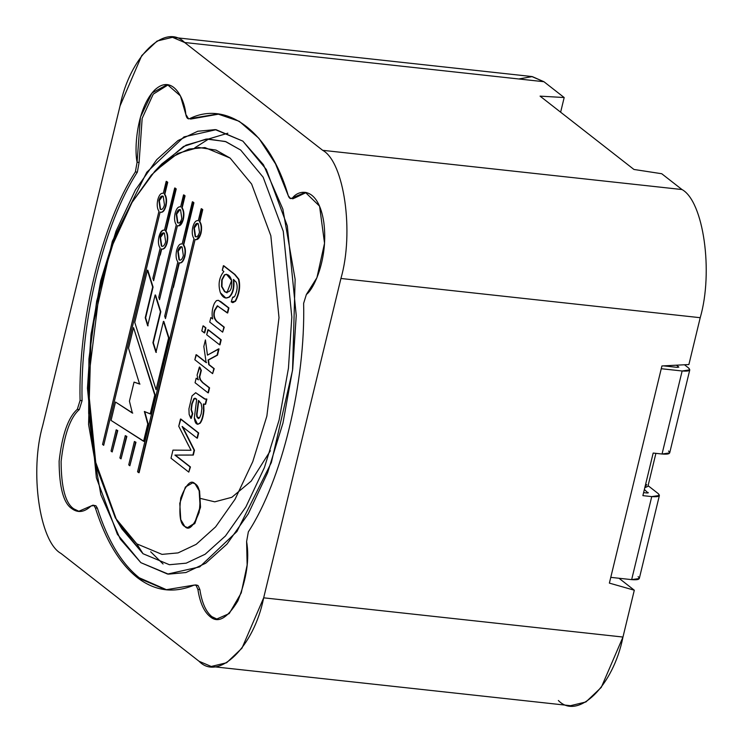 <?xml version="1.0" encoding="UTF-8"?>
<svg xmlns="http://www.w3.org/2000/svg" width="743" height="743" viewBox="0 0 743 743"><rect width="100%" height="100%" fill="white"/><g stroke="black" fill="none" stroke-linecap="round" stroke-linejoin="round"><path stroke-width="1.11" d="M116.66 520.184L121.945 528.942L143.018 553.721L136.805 543.857L162.02 554.38L178.06 552.894L196.171 544.359L215.609 526.871L235.085 499.212L252.806 461.579L266.858 416.099L279.006 317.67L270.833 235.735L251.617 184.041L230.135 158.083L204.919 147.569L188.871 149.055L170.769 157.59L151.321 175.079L131.845 202.737L114.134 240.37L100.082 285.851L87.934 384.28L96.107 466.205L115.323 517.908L136.805 543.857L116.66 520.184L94.612 459.341L88.677 413.349L88.919 358.953L96.683 301.138L111.729 246.815L132.059 202.375L154.739 171.336L177.856 153.383L198.557 147.458L215.999 150.086L230.135 158.083L251.617 184.041L270.833 235.735L279.006 317.67L266.858 416.099L252.806 461.579L235.085 499.212L215.609 526.871L196.171 544.359L178.06 552.894L162.02 554.38L136.805 543.857L143.018 553.721L169.404 564.726L186.196 563.166L205.142 554.241L225.482 535.944L245.859 506.995L264.397 467.616L279.108 420.036L288.442 368.259L291.813 317.038L283.269 231.314L263.152 177.215L240.676 150.058L225.891 141.681L207.641 138.941L185.982 145.145L161.798 163.924L154.739 171.336M192.4 482.727L195.103 483.879L199.143 490.751L200.127 507.032L194.508 523.313L187.505 527.614L184.803 526.462L180.763 519.589L179.778 503.308L185.397 487.027L192.799 482.774L195.502 483.925L199.579 490.891L200.48 507.423L194.703 523.629L187.7 527.632L194.907 523.36L200.526 507.079L199.542 490.789L195.502 483.925L192.604 482.755M177.828 225.733C180.14 226.309 181.97 224.2 183.335 219.399C184.366 214.328 183.967 210.473 182.165 207.836L185.063 195.827L183.93 194.945L184.663 195.79L181.766 207.789C183.567 210.427 183.967 214.281 182.936 219.352C181.571 224.154 179.741 226.271 177.428 225.686L159.531 299.661L158.77 297.237L176.295 224.804C174.484 222.166 174.094 218.312 175.116 213.241C176.481 208.439 178.32 206.322 180.623 206.907L183.93 194.945L185.063 195.827L182.165 207.836C183.967 210.473 184.366 214.328 183.335 219.399L178.784 225.881M175.292 455.115L190.449 466.957L188.787 472.111L171.011 458.227L172.97 450.119L191.035 450.267L178.747 426.241L180.893 419.061L198.669 432.946L197.406 438.175L198.669 432.946L180.493 419.015L198.669 432.946L197.006 438.129L182.109 426.491L194.49 450.249L193.319 455.069L175.292 455.115L193.319 455.069L194.49 450.249L182.509 426.538L194.49 450.249L193.319 455.069L174.893 455.078L190.449 466.957L175.292 455.115M206.879 399.047L205.616 404.248L203.74 404.053L203.935 410.554C203.35 416.554 202.077 420.779 200.136 423.241L197.768 424.299L200.136 423.241C202.077 420.779 203.35 416.554 203.935 410.554L203.74 404.053L205.616 404.248L204.306 404.303L205.616 404.248L206.879 399.047M195.214 398.239L194.285 398.722L192.14 403.913L191.415 409.597L192.725 413.619L191.23 418.402L192.725 413.619L191.415 409.597L192.14 403.913L194.285 398.722L195.214 398.239M195.595 392.703L205.412 399.186L195.595 392.703M201.334 370.395L199.737 376.933L200.489 379.729L202.839 382.571L209.582 387.846L208.374 392.852L209.582 387.846L207.975 392.815L195.065 382.738L196.171 378.187L198.52 379.757L196.171 378.187L198.121 379.719L197.081 375.159L199.756 367.079L201.334 370.395L199.356 367.042L201.334 370.395L199.338 376.887L200.09 379.682L202.44 382.534L209.582 387.846L202.839 382.571L200.489 379.729L199.737 376.933L201.334 370.395M209.127 364.664L214.225 368.649L212.609 373.645L194.833 359.761L196.449 354.764L206.554 362.658L196.05 354.717L206.155 362.612L203.833 346.507L205.421 339.932L207.464 355.135L219.009 348.904L217.495 355.154L208.504 360.011L209.127 364.664L208.504 360.011L217.495 355.154L219.009 348.904L217.495 355.154L208.105 359.974L208.727 364.618L214.225 368.649L209.127 364.664M203.424 325.926L205.922 327.877L204.706 332.92L205.922 327.877L204.706 332.92L201.808 330.923L203.025 325.889L205.922 327.877L203.424 325.926M208.3 329.734L221.2 339.82L219.984 344.854L221.2 339.82L219.584 344.808L206.684 334.731L208.3 329.734L221.2 339.82L208.3 329.734M217.727 305.856L214.866 310.388C213.482 315.013 214.263 318.766 217.207 321.654L224.265 327.161L222.649 332.158L209.74 322.081L210.845 317.54L212.674 318.97C211.514 313.787 212.117 308.521 214.467 303.181L216.389 300.646L218.396 300.348L228.918 307.946L227.692 312.979L228.918 307.946L220.987 301.751L228.918 307.946L227.692 312.979L217.3 305.81L214.467 310.342C213.083 314.967 213.863 318.728 216.807 321.608L223.866 327.124L217.207 321.654C214.263 318.766 213.482 315.013 214.866 310.388L217.727 305.856M218.145 300.283L220.987 301.751L218.145 300.283M232.698 297.2L231.222 301.899L235.122 301.175C239.042 293.606 240.156 286.269 238.447 279.164L234.537 274.408L223.383 265.697L222.287 270.248L223.866 271.483C219.064 277.427 217.894 284.513 220.374 292.751C222.733 297.609 225.547 299.085 228.835 297.172C232.568 293.829 234.101 287.931 233.404 279.489L236.107 282.052C237.871 285.99 237.361 290.847 234.584 296.615L232.698 297.2L234.584 296.615C237.361 290.847 237.871 285.99 236.107 282.052L233.404 279.489C234.101 287.931 232.568 293.829 228.835 297.172L225.863 298.036L220.374 292.751C217.894 284.513 219.064 277.427 223.866 271.483L222.287 270.248L223.782 265.743L234.937 274.455L238.847 279.21C240.556 286.315 239.441 293.652 235.522 301.221L232.893 302.633L235.522 301.221C239.441 293.652 240.556 286.315 238.847 279.21L234.937 274.455L223.383 265.697L234.537 274.408L238.447 279.164C240.156 286.269 239.042 293.606 235.122 301.175L232.698 302.624L231.222 301.899L232.698 297.2L233.608 297.395M233.804 279.526C234.5 287.978 232.968 293.875 229.225 297.219L226.067 298.054L229.225 297.219C232.968 293.875 234.5 287.978 233.804 279.526M179.36 262.846C181.673 263.421 183.502 261.313 184.868 256.502C185.899 251.431 185.499 247.586 183.688 244.949L193.904 202.737L192.771 201.845L193.505 202.69L183.298 244.902C185.1 247.54 185.499 251.394 184.468 256.465C183.103 261.267 181.273 263.384 178.961 262.799L165.475 318.571L164.705 316.119L177.828 261.907C176.017 259.279 175.627 255.425 176.648 250.354C178.014 245.552 179.852 243.435 182.156 244.02L192.771 201.845L193.904 202.737L183.688 244.949C185.499 247.586 185.899 251.431 184.868 256.502C183.502 261.313 181.673 263.421 179.36 262.846L173.416 287.411M195.511 239.543C197.814 240.119 199.653 238.011 201.019 233.2C202.04 228.129 201.65 224.275 199.839 221.646L202.746 209.637L201.604 208.746L202.347 209.591L199.44 221.6C201.251 224.237 201.641 228.092 200.619 233.153C199.254 237.964 197.415 240.073 195.112 239.497L138.7 472.669L137.566 471.786L193.969 238.605C192.168 235.977 191.768 232.122 192.799 227.052C194.164 222.241 195.994 220.132 198.307 220.708L201.604 208.746L202.746 209.637L199.839 221.646C201.65 224.275 202.04 228.129 201.019 233.2L198.121 238.893M159.373 236.59C160.739 231.788 162.568 229.671 164.881 230.256M161.686 249.035C163.989 249.62 165.828 247.503 167.194 242.701C168.215 237.63 167.825 233.776 166.014 231.138L176.23 188.926L174.689 187.998L175.831 188.88L165.615 231.101C167.426 233.729 167.816 237.584 166.794 242.655C165.429 247.456 163.59 249.574 161.287 248.989L153.615 280.696L152.854 278.263L160.144 248.106C158.333 245.469 157.943 241.614 158.974 236.543C160.339 231.742 162.169 229.624 164.482 230.209L175.088 188.035L176.23 188.926L166.014 231.138C167.825 233.776 168.215 237.63 167.194 242.701C165.828 247.503 163.989 249.62 161.686 249.035L160.228 255.063M160.497 212.192C162.801 212.777 164.64 210.659 166.005 205.857C167.026 200.786 166.636 196.932 164.825 194.294L167.732 182.295L166.191 181.357L167.333 182.249L164.426 194.257C166.237 196.886 166.627 200.74 165.605 205.811C164.24 210.613 162.401 212.73 160.098 212.154L103.686 445.326L102.553 444.435L158.956 211.263C157.154 208.625 156.754 204.771 157.785 199.709C159.151 194.898 160.98 192.79 163.293 193.366L166.59 181.403L167.732 182.295L164.825 194.294C166.636 196.932 167.026 200.786 166.005 205.857L163.107 211.541M126.858 436.429L121.025 458.868L119.883 457.976L125.288 435.63L126.858 436.429L125.288 435.63L126.858 436.429L121.025 458.868L126.858 436.429M135.96 442.261L129.858 465.768L128.725 464.877L134.39 441.472L135.96 442.261L134.39 441.472L135.96 442.261L129.858 465.768L135.96 442.261M117.765 430.587L112.184 451.958L111.041 451.075L116.196 429.798L117.765 430.587L116.196 429.798L117.765 430.587L112.184 451.958L117.765 430.587M148.163 424.067L143.993 441.342L111.06 420.427L115.509 402.037L132.746 413.089L115.509 402.037L132.347 413.043L129.44 401.174L134.046 382.116L139.981 384.075L134.046 382.116L139.582 384.029L128.53 348.207L133.526 327.579L155.166 395.137L150.606 413.981L155.166 395.137L133.526 327.579L155.166 395.137L150.606 413.981L144.346 411.492L148.163 424.067L144.746 411.529L148.163 424.067L143.594 441.296L148.163 424.067M147.811 270.229L153.077 287.077L145.647 317.8L148.071 325.833L145.247 317.753L147.671 325.787L155.129 294.98L160.414 311.735L152.919 342.69L155.946 352.34L163.432 321.385L168.596 337.954L156.067 389.713L134.771 322.416L147.411 270.192L152.677 287.039L145.647 317.8L153.077 287.077L147.811 270.229M155.528 295.017L160.813 311.781L153.318 342.727L156.346 352.386L152.919 342.69L160.813 311.781L155.528 295.017M163.832 321.422L168.995 338L156.067 389.713L168.995 338L163.832 321.422M140.864 562.665L168.41 574.153L185.945 572.528L205.727 563.203L226.977 544.099L248.255 513.868L267.61 472.743L282.972 423.055L292.714 368.983L296.243 315.496L287.318 225.974L266.319 169.478L242.84 141.114L215.284 129.626L197.759 131.251L177.967 140.576L156.727 159.68L135.449 189.911L116.084 231.036L100.732 280.724L90.98 334.796L87.451 388.283L96.386 477.805L117.385 534.301L140.864 562.665L120.255 539.056L100.834 494.652L88.575 424.467L91.157 333.421L112.323 241.28L146.789 172.246L183.985 136.898L216.102 129.7L242.84 141.114L263.449 164.714L282.869 209.127L295.129 279.312L292.547 370.358L271.381 462.499L236.915 531.533L199.709 566.872L167.593 574.07L140.864 562.665M158.25 167.797L183.493 146.482L206.21 139.043L225.305 141.467L240.676 150.058L263.152 177.215L283.269 231.314L291.813 317.038L288.442 368.259L279.108 420.036L264.397 467.616L245.859 506.995L225.482 535.944L205.142 554.241L186.196 563.166L169.404 564.726L143.018 553.721L119.326 524.391M200.824 498.525L214.746 501.831L231.835 497.299L251.18 481.111L270.396 450.741M196.477 239.683L200.889 233.701M180.465 206.805L180.623 206.907C178.32 206.322 176.481 208.439 175.116 213.241C174.094 218.312 174.484 222.166 176.295 224.804L158.77 297.237L159.531 299.661L177.428 225.686C179.741 226.271 181.571 224.154 182.936 219.352C183.967 214.281 183.567 210.427 181.766 207.789L184.663 195.79L183.53 194.898L180.623 206.907M178.19 225.844L177.428 225.686M177.475 222.705L176.258 214.133C177.363 210.343 178.803 208.932 180.577 209.888L181.803 218.461C180.698 222.25 179.258 223.662 177.475 222.705L177.475 222.705C179.258 223.662 180.698 222.25 181.803 218.461L180.577 209.888C178.803 208.932 177.363 210.343 176.258 214.133L177.475 222.705L178.292 223.058M180.577 209.888L179.769 209.535M177.874 222.751L176.658 214.179L179.964 209.572L176.658 214.179L177.874 222.751L178.496 223.067L177.874 222.751M191.035 450.267L172.97 450.119L171.011 458.227L188.787 472.111L190.05 466.91L174.893 455.078L192.92 455.022L194.09 450.202L182.109 426.491L197.006 438.129L198.279 432.9L180.493 419.015L178.747 426.241L188.713 445.846M195.79 392.722L192.019 395.88L188.926 408.929L189.149 414.418L190.83 418.355L192.326 413.572L191.016 409.551L191.74 403.867L193.886 398.675L196.7 399.214L194.341 417.817C195.037 423.64 196.83 425.442 199.737 423.204C201.678 420.733 202.95 416.507 203.536 410.507L203.341 404.006L205.217 404.201L206.48 399L204.641 399.028L206.48 399L205.217 404.201L203.341 404.006L203.536 410.507C202.95 416.507 201.678 420.733 199.737 423.204L197.573 424.29L194.341 417.817L196.7 399.214L195.01 398.202L193.886 398.675L191.74 403.867L191.016 409.551L192.725 413.619L191.23 418.402L189.149 414.418L188.926 408.929L192.019 395.88L195.688 392.731L205.217 399.177M199.208 401.174L201.204 403.7L201.91 408.232L201.186 413.879L199.523 417.919L201.186 413.879L201.91 408.232L201.204 403.7L198.418 400.523L196.598 414.241L196.821 416.795L198.288 418.578L199.523 417.919L196.821 416.795L196.598 414.241L198.418 400.523M198.483 418.578L197.22 416.832L196.997 414.278L198.818 400.57L196.997 414.278L197.22 416.832L198.483 418.578M204.641 399.028L195.688 392.731M207.975 392.815L209.182 387.8L202.44 382.534L200.09 379.682L199.338 376.887L200.935 370.358L199.356 367.042L197.081 375.159L198.121 379.719L196.171 378.187L195.065 382.738L207.975 392.815M212.609 373.645L213.826 368.602L208.727 364.618L208.105 359.974L217.095 355.108L218.609 348.866L207.464 355.135L205.421 339.932L203.833 346.507L206.155 362.612L196.05 354.717L194.833 359.761L212.609 373.645M204.306 332.873L205.523 327.839L203.025 325.889L201.808 330.923L204.306 332.873M219.584 344.808L220.801 339.774L207.901 329.697L206.684 334.731L219.584 344.808M218.34 300.302L216.389 300.646L214.467 303.181C212.117 308.521 211.514 313.787 212.674 318.97L210.845 317.54L209.74 322.081L222.649 332.158L223.866 327.124L216.807 321.608C213.863 318.728 213.083 314.967 214.467 310.342L217.3 305.81L227.293 312.933L228.519 307.899L218.396 300.348M224.516 291.618L226.931 292.77L231.64 280.483L226.401 274.241L224.386 274.882L221.748 279.823L221.553 286.51L224.516 291.618L221.953 286.557L222.148 279.87L224.785 274.929L226.596 274.269L224.785 274.929L222.148 279.87L221.953 286.557L224.915 291.665L221.553 286.51L221.748 279.823L224.386 274.882C227.664 273.6 230.079 275.467 231.64 280.483C232.308 289.659 229.931 293.364 224.516 291.618M227.126 292.788L224.915 291.665L227.126 292.788M181.998 243.918L182.156 244.02C179.852 243.435 178.014 245.552 176.648 250.354C175.627 255.425 176.017 259.279 177.828 261.907L164.705 316.119L165.475 318.571L178.961 262.799C181.273 263.384 183.103 261.267 184.468 256.465C185.499 251.394 185.1 247.54 183.298 244.902L193.505 202.69L192.372 201.799L182.156 244.02M179.917 262.985L178.961 262.799M179.007 259.818L177.791 251.245C178.896 247.456 180.335 246.044 182.109 246.992L183.335 255.573C182.23 259.353 180.79 260.774 179.007 259.818L179.007 259.818C180.79 260.774 182.23 259.353 183.335 255.573L182.109 246.992C180.335 246.044 178.896 247.456 177.791 251.245L179.007 259.818L179.825 260.171M182.109 246.992L181.292 246.648M179.407 259.864L178.19 251.283L181.496 246.685L178.19 251.283L179.407 259.864L180.029 260.18L179.407 259.864M198.149 220.615L198.307 220.708C195.994 220.132 194.164 222.241 192.799 227.052C191.768 232.122 192.168 235.977 193.969 238.605L137.566 471.786L139.099 472.715L195.112 239.497C197.415 240.073 199.254 237.964 200.619 233.153C201.641 228.092 201.251 224.237 199.44 221.6L202.347 209.591L201.204 208.709L198.307 220.708M196.068 239.683L195.112 239.497M195.158 236.515L193.932 227.943C195.037 224.154 196.477 222.742 198.26 223.689L199.477 232.271C198.372 236.051 196.932 237.472 195.158 236.515L195.158 236.515C196.932 237.472 198.372 236.051 199.477 232.271L198.26 223.689C196.477 222.742 195.037 224.154 193.932 227.943L195.158 236.515L195.966 236.868M198.26 223.689L197.443 223.346M195.558 236.562L194.332 227.98L197.638 223.383L194.332 227.98L195.558 236.562L196.171 236.878L195.558 236.562M164.314 230.107L164.482 230.209C162.169 229.624 160.339 231.742 158.974 236.543C157.943 241.614 158.333 245.469 160.144 248.106L152.854 278.263L153.615 280.696L161.287 248.989C163.59 249.574 165.429 247.456 166.794 242.655C167.816 237.584 167.426 233.729 165.615 231.101L175.831 188.88L174.689 187.998L164.482 230.209M162.039 249.146L161.287 248.989M161.333 246.017L160.107 237.435C161.212 233.655 162.652 232.234 164.435 233.191L165.652 241.763C164.547 245.552 163.107 246.964 161.333 246.017L161.333 246.017C163.107 246.964 164.547 245.552 165.652 241.763L164.435 233.191C162.652 232.234 161.212 233.655 160.107 237.435L161.333 246.017L162.141 246.36M164.435 233.191L163.618 232.838M161.733 246.054L160.507 237.481L163.813 232.875L160.507 237.481L161.733 246.054L162.346 246.37L161.733 246.054M163.135 193.264L163.293 193.366C160.98 192.79 159.151 194.898 157.785 199.709C156.754 204.771 157.154 208.625 158.956 211.263L102.553 444.435L103.686 445.326L160.098 212.154C162.401 212.73 164.24 210.613 165.605 205.811C166.627 200.74 166.237 196.886 164.426 194.257L167.333 182.249L166.191 181.357L163.293 193.366M160.85 212.303L160.098 212.154M160.144 209.173L158.918 200.591C160.024 196.811 161.463 195.39 163.246 196.347L164.463 204.919C163.358 208.709 161.918 210.12 160.144 209.173L160.144 209.173C161.918 210.12 163.358 208.709 164.463 204.919L163.246 196.347C161.463 195.39 160.024 196.811 158.918 200.591L160.144 209.173L160.952 209.517M163.246 196.347L162.429 195.994M160.544 209.21L159.318 200.638L162.624 196.031L159.318 200.638L160.544 209.21L161.157 209.526L160.544 209.21M119.883 457.976L121.025 458.868L126.459 436.382L125.288 435.63L119.883 457.976M128.725 464.877L129.858 465.768L135.56 442.224L134.39 441.472L128.725 464.877M111.041 451.075L112.184 451.958L117.366 430.541L116.196 429.798L111.041 451.075M111.06 420.427L143.594 441.296L147.764 424.03L144.346 411.492L150.207 413.935L154.767 395.1L133.526 327.579L128.53 348.207L139.582 384.029L134.046 382.116L129.44 401.174L132.347 413.043L115.509 402.037L111.06 420.427M147.411 270.192L134.771 322.416L156.067 389.713L168.596 337.954L163.432 321.385L155.946 352.34L152.919 342.69L160.414 311.735L155.129 294.98L147.671 325.787L145.247 317.753L152.677 287.039L147.411 270.192M184.803 526.462C188.861 531.069 193.644 526.369 199.152 512.354C201.102 495.562 199.746 486.071 195.103 483.879C191.044 479.272 186.261 483.972 180.744 497.977C178.803 514.778 180.159 524.27 184.803 526.462M93.943 505.565L95.949 505.788L97.37 508.147C107.689 540.57 121.648 563.779 139.247 577.785L166.878 589.886L139.247 577.785C121.648 563.779 107.689 540.57 97.37 508.147L95.949 505.788L93.952 505.565L95.373 507.933L97.37 508.147L95.373 507.933C105.692 540.356 119.651 563.565 137.251 577.562L139.247 577.785L137.251 577.562L165.884 589.784L194.155 585.085C173.927 593.648 154.962 591.14 137.251 577.562C119.651 563.565 105.692 540.356 95.373 507.933L93.952 505.565L91.073 505.974C84.386 512.271 77.987 513.181 71.895 508.686L73.891 508.899L71.895 508.686C63.489 503.187 59.236 487.38 59.115 461.264C62.106 434.701 68.18 417.38 77.318 409.319C68.18 417.38 62.106 434.701 59.115 461.264C59.236 487.38 63.489 503.187 71.895 508.686L78.377 511.453L92.986 505.156L95.949 505.788L92.986 505.156M198.084 585.558L196.087 585.335L197.889 589.394L199.886 589.608L197.889 589.394C199.895 602.489 203.888 611.498 209.87 616.439L211.866 616.653L209.87 616.439C203.888 611.498 199.895 602.489 197.889 589.394L196.087 585.335L194.155 585.085L198.084 585.558L196.152 585.298L198.084 585.558L199.886 589.608L198.084 585.558M79.315 409.532L77.318 409.319L80.077 400.431L82.074 400.644L80.077 400.431C78.126 321.413 101.865 223.272 135.356 171.93C101.865 223.272 78.126 321.413 80.077 400.431L77.318 409.319L79.315 409.532L82.074 400.644C80.123 321.626 103.862 223.485 137.353 172.144L135.356 171.93L137.093 162.243C134.121 149.027 136.703 108.413 154.59 90.107C172.664 73.083 184.756 99.283 185.815 114.385C186.437 117.812 187.682 119.242 189.539 118.694L191.536 118.917L189.539 118.694C227.637 99.72 270.062 132.858 288.321 195.846L275.504 163.841L258.889 138.3L239.265 121.304L217.82 113.995L188.583 118.852L185.815 114.385L180.447 95.931L167.351 84.572L152.009 92.968L140.427 117.19L137.093 162.243L139.09 162.466L137.093 162.243L135.356 171.93L137.353 172.144L139.09 162.466L142.164 118.351L153.253 94.138L168.345 84.721L153.253 94.138L142.164 118.351L139.09 162.466L137.353 172.144C103.862 223.485 80.123 321.626 82.074 400.644L79.315 409.532C70.176 417.603 64.102 434.915 61.112 461.487C61.232 487.594 65.486 503.401 73.891 508.899C65.486 503.401 61.232 487.594 61.112 461.487C64.102 434.915 70.176 417.603 79.315 409.532M518.79 78.972L532.239 76.585L543.932 81.721L564.178 97.537L540.068 96.135L633.946 169.46L661.734 173.732L633.946 169.46L540.068 96.135L564.178 97.537L543.932 81.721L184.626 42.5L322.685 150.318L681.99 189.539L661.734 173.732L681.99 189.539C703.519 201.26 713.549 271.743 700.222 317.698L340.926 278.476L263.672 597.827L622.968 637.048L634.299 590.211L618.984 578.249L634.299 590.211L622.968 637.048C613.356 685.891 577.831 720.794 558.374 700.5M211.226 666.471L570.522 705.692L585.911 701.968L601.273 687.396L622.968 637.048L263.672 597.827L241.977 648.175L226.615 662.747L211.226 666.471L199.068 661.279L61.01 553.461L199.068 661.279C218.526 681.572 254.05 646.67 263.672 597.827L340.926 278.476L700.222 317.698L688.891 364.534L700.222 317.698C713.549 271.743 703.519 201.26 681.99 189.539L322.685 150.318L184.626 42.5C165.169 22.206 129.644 57.109 120.032 105.952L42.778 425.302L120.032 105.952L141.727 55.604L157.089 41.032L172.478 37.308L184.626 42.5L543.932 81.721L531.774 76.529L172.478 37.308M248.348 531.849C281.829 480.507 305.577 382.366 303.627 303.348C305.577 382.366 281.829 480.507 248.348 531.849L246.611 541.536C249.564 559.042 246.657 578.834 237.881 600.883C227.182 618.548 217.838 623.73 209.87 616.439L216.352 619.207L229.215 613.569L241.243 592.905L247.14 565.024L246.611 541.536L248.348 531.849M634.299 590.211L609.381 583.116L661.92 365.955L688.891 364.534L661.92 365.955L609.381 583.116L634.299 590.211M564.178 97.537L560.631 112.193L564.178 97.537M340.926 278.476C354.244 232.522 344.213 162.039 322.685 150.318C344.213 162.039 354.244 232.522 340.926 278.476M42.778 425.302C29.451 471.257 39.481 541.74 61.01 553.461C39.481 541.74 29.451 471.257 42.778 425.302M288.321 195.846C289.371 198.66 290.801 199.319 292.621 197.805C299.494 188.898 318.403 186.911 323.799 222.259C328.555 258.248 313.787 289.352 306.385 294.46L303.627 303.348L306.385 294.46L316.936 277.668L324.542 243.249L319.564 206.155L305.327 192.326L292.621 197.805L294.618 198.019L292.621 197.805L290.717 198.622L288.321 195.846M217.355 619.272L211.866 616.653C205.876 611.721 201.882 602.703 199.886 589.608C201.882 602.703 205.876 611.721 211.866 616.653L217.355 619.272M79.38 511.509L73.891 508.899L79.38 511.509M292.714 198.845L306.311 192.483L294.618 198.019L291.748 198.437M190.579 119.075L218.813 114.116L191.536 118.917L189.679 118.713M194.777 147.829L208.867 138.885L227.841 133.211M150.68 551.77L163.07 563.993M638.116 576.624C640.689 579.15 638.534 580.144 631.661 579.633L651.75 496.603C658.623 497.113 660.768 496.11 658.205 493.593L648.082 485.69L658.205 493.593L659.394 495.479L651.75 496.603L642.881 495.637L653.181 453.054L662.05 454.019L682.139 370.989L661.251 368.714L682.139 370.989L662.05 454.019L669.694 452.896L689.783 369.865L682.139 370.989C689.012 371.509 691.157 370.506 688.594 367.989L689.783 369.865M677.532 367.395L678.61 366.893L677.532 367.395L663.564 365.872L677.532 367.395M678.814 367.209L676.427 365.194L678.61 366.893M688.594 367.989L684.47 364.767L688.594 367.989M668.505 451.02C671.078 453.536 668.923 454.54 662.05 454.019L653.181 453.054L642.881 495.637L651.75 496.603L631.661 579.633L610.774 577.357L631.661 579.633L639.305 578.509L659.394 495.479M648.1 493.008L644.367 489.498L648.1 493.008M647.144 493.008L648.221 492.507L647.144 493.008L643.605 492.618L647.144 493.008M646.716 484.529L644.803 487.677L647.905 486.405L655.902 453.351M197.118 585.14L195.121 584.917"/></g></svg>
